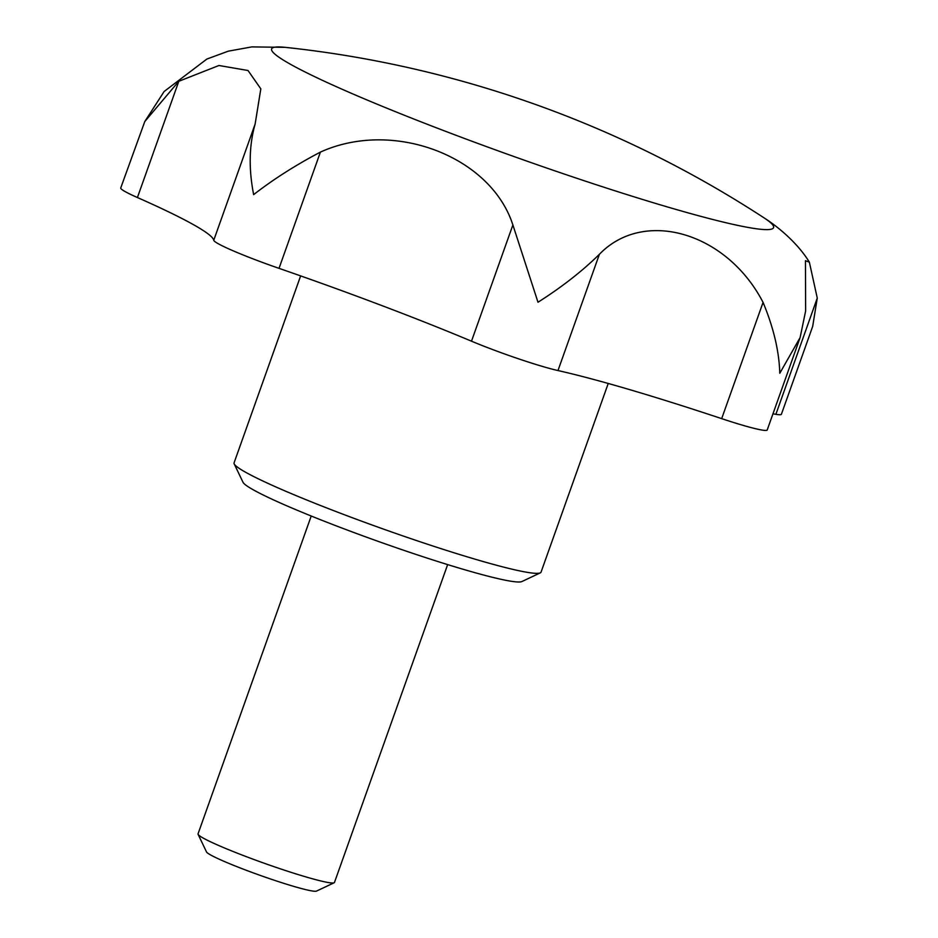 <?xml version="1.0" encoding="UTF-8"?>
<svg xmlns="http://www.w3.org/2000/svg" width="938" height="938" viewBox="0 0 938 938"><rect width="100%" height="100%" fill="white"/><g stroke="black" fill="none" stroke-linecap="round" stroke-linejoin="round"><path stroke-width="1.41" d="M764.107 217.897A1086.157 1086.157 0 0 0 285.105 47.334A266.415 20.097 -160.4 0 0 515.853 157.209A266.415 20.097 -160.4 0 0 764.107 217.897C781.061 228.72 799.305 245.486 809.365 262.171L805.449 260.705L805.636 310.947L800.126 337.539L779.795 373.277C779.138 351.211 773.557 327.585 763.063 302.399C726.786 232.225 643.796 208.154 599.382 254.315C582.24 271.164 561.768 287.145 537.99 302.235L512.887 224.944C490.586 155.814 392.881 119.149 320.409 152.097C295.646 165.111 273.392 179.287 253.647 194.623C248.605 168.852 249.098 145.32 255.136 124.027L213.747 240.28A63.362 4.784 19.6 0 0 279.02 268.35A289.643 21.844 19.6 0 1 471.497 341.186A63.362 4.784 19.6 0 0 557.981 370.557A289.643 21.844 19.6 0 1 721.674 418.641A63.362 4.784 19.6 0 0 767.214 429.967L799.856 338.313M775.878 414.315A63.362 4.784 19.6 0 0 781.389 414.268L812.683 326.401L817.268 298.073L775.878 414.315A289.643 21.844 19.6 0 0 772.959 413.834M213.747 240.28A289.643 21.844 19.6 0 0 137.417 197.531A63.362 4.784 19.6 0 1 120.732 187.975L144.78 121.553L178.806 81.289L218.941 65.496L248.019 70.502L260.823 88.852L255.136 124.027M608.234 383.466L541.038 572.157A162.919 12.288 -160.4 0 1 540.288 572.872A162.919 12.288 -160.4 0 1 383.431 529.079A162.919 12.288 -160.4 0 1 234.195 463.876A162.919 12.288 -160.4 0 1 234.078 462.844L300.641 275.901M540.288 572.872L521.868 581.56A148.439 11.197 -160.4 0 1 378.952 541.648A148.439 11.197 -160.4 0 1 242.989 482.249L234.195 463.876M447.649 564.606L334.467 882.459A72.414 5.464 -160.4 0 1 334.127 882.775A72.414 5.464 -160.4 0 1 264.422 863.312A72.414 5.464 -160.4 0 1 198.094 834.339A72.414 5.464 -160.4 0 1 198.035 833.87L311.217 516.029M334.127 882.775L316.469 891.1A58.531 4.409 -160.4 0 1 260.131 875.365A58.531 4.409 -160.4 0 1 206.512 851.95L198.094 834.339M809.365 262.171L817.268 298.073M320.409 152.097L279.02 268.35M178.806 81.289L137.417 197.531M763.063 302.399L721.674 418.641M599.382 254.315L557.981 370.557M512.887 224.944L471.497 341.186M285.105 47.334L251.876 46.9L228.286 51.168L206.876 59.059L164.138 91.49L144.78 121.553"/></g></svg>
